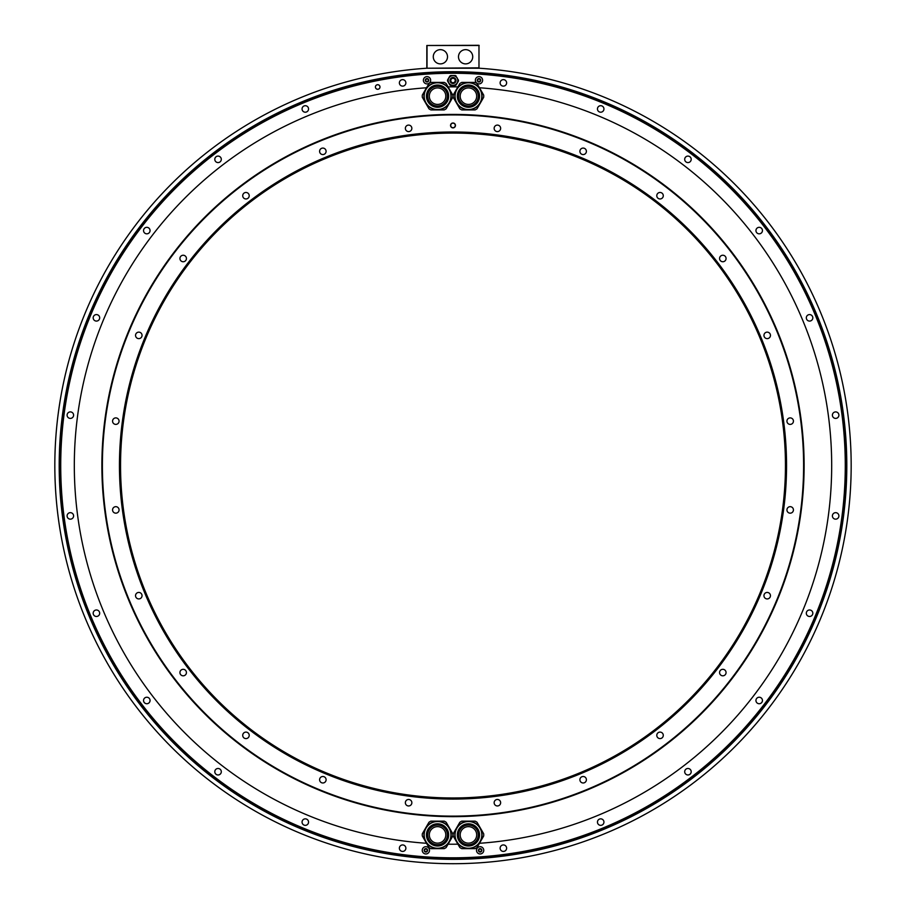 <?xml version="1.0" encoding="UTF-8"?>
<svg xmlns="http://www.w3.org/2000/svg" width="906" height="906" viewBox="0 0 906 906"><rect width="100%" height="100%" fill="white"/><g stroke="black" fill="none" stroke-linecap="round" stroke-linejoin="round"><path stroke-width="1.36" d="M444.223 109.92A15.289 15.289 0 0 0 446.148 108.811L452.807 97.27A15.289 15.289 0 0 0 452.807 95.062L446.148 83.522A15.289 15.289 0 0 0 444.223 82.412L430.905 82.412A15.289 15.289 0 0 0 428.98 83.522L422.321 95.062A15.289 15.289 0 0 0 422.321 97.27L428.98 108.811A15.289 15.289 0 0 0 430.905 109.92L444.223 109.92M422.049 74.485A392.264 392.264 0 0 0 118.561 670.542A392.264 392.264 0 0 0 787.439 670.542A392.264 392.264 0 0 0 422.049 74.485M597.45 108.958A3.25 3.25 0 0 0 600.701 112.208A3.25 3.25 0 0 0 603.94 108.958A3.25 3.25 0 0 0 600.701 105.708A3.25 3.25 0 0 0 597.45 108.958M684.698 159.331A3.25 3.25 0 0 0 687.948 162.582A3.25 3.25 0 0 0 691.199 159.331A3.25 3.25 0 0 0 687.948 156.092A3.25 3.25 0 0 0 684.698 159.331M755.944 230.577A3.25 3.25 0 0 0 759.194 233.827A3.25 3.25 0 0 0 762.444 230.577A3.25 3.25 0 0 0 759.194 227.327A3.25 3.25 0 0 0 755.944 230.577M806.317 317.836A3.25 3.25 0 0 0 809.568 321.086A3.25 3.25 0 0 0 812.818 317.836A3.25 3.25 0 0 0 809.568 314.586A3.25 3.25 0 0 0 806.317 317.836M832.399 415.152A3.25 3.25 0 0 0 835.649 418.402A3.25 3.25 0 0 0 838.899 415.152A3.25 3.25 0 0 0 835.649 411.902A3.25 3.25 0 0 0 832.399 415.152M832.399 515.91A3.25 3.25 0 0 0 835.649 519.161A3.25 3.25 0 0 0 838.899 515.91A3.25 3.25 0 0 0 835.649 512.66A3.25 3.25 0 0 0 832.399 515.91M806.317 613.226A3.25 3.25 0 0 0 809.568 616.476A3.25 3.25 0 0 0 812.818 613.226A3.25 3.25 0 0 0 809.568 609.976A3.25 3.25 0 0 0 806.317 613.226M755.944 700.485A3.25 3.25 0 0 0 759.194 703.736A3.25 3.25 0 0 0 762.444 700.485A3.25 3.25 0 0 0 759.194 697.235A3.25 3.25 0 0 0 755.944 700.485M684.698 771.731A3.25 3.25 0 0 0 687.948 774.97A3.25 3.25 0 0 0 691.199 771.731A3.25 3.25 0 0 0 687.948 768.481A3.25 3.25 0 0 0 684.698 771.731M597.45 822.104A3.25 3.25 0 0 0 600.701 825.355A3.25 3.25 0 0 0 603.94 822.104A3.25 3.25 0 0 0 600.701 818.854A3.25 3.25 0 0 0 597.45 822.104M500.123 848.175A3.25 3.25 0 0 0 503.374 851.425A3.25 3.25 0 0 0 506.624 848.175A3.25 3.25 0 0 0 503.374 844.936A3.25 3.25 0 0 0 500.123 848.175M399.376 82.888A3.25 3.25 0 0 0 402.626 86.127A3.25 3.25 0 0 0 405.877 82.888A3.25 3.25 0 0 0 402.626 79.637A3.25 3.25 0 0 0 399.376 82.888M302.06 108.958A3.25 3.25 0 0 0 305.299 112.208A3.25 3.25 0 0 0 308.55 108.958A3.25 3.25 0 0 0 305.299 105.708A3.25 3.25 0 0 0 302.06 108.958M214.801 159.331A3.25 3.25 0 0 0 218.052 162.582A3.25 3.25 0 0 0 221.302 159.331A3.25 3.25 0 0 0 218.052 156.092A3.25 3.25 0 0 0 214.801 159.331M143.556 230.577A3.25 3.25 0 0 0 146.806 233.827A3.25 3.25 0 0 0 150.056 230.577A3.25 3.25 0 0 0 146.806 227.327A3.25 3.25 0 0 0 143.556 230.577M93.182 317.836A3.25 3.25 0 0 0 96.432 321.086A3.25 3.25 0 0 0 99.683 317.836A3.25 3.25 0 0 0 96.432 314.586A3.25 3.25 0 0 0 93.182 317.836M67.101 415.152A3.25 3.25 0 0 0 70.351 418.402A3.25 3.25 0 0 0 73.601 415.152A3.25 3.25 0 0 0 70.351 411.902A3.25 3.25 0 0 0 67.101 415.152M67.101 515.91A3.25 3.25 0 0 0 70.351 519.161A3.25 3.25 0 0 0 73.601 515.91A3.25 3.25 0 0 0 70.351 512.66A3.25 3.25 0 0 0 67.101 515.91M93.182 613.226A3.25 3.25 0 0 0 96.432 616.476A3.25 3.25 0 0 0 99.683 613.226A3.25 3.25 0 0 0 96.432 609.976A3.25 3.25 0 0 0 93.182 613.226M143.556 700.485A3.25 3.25 0 0 0 146.806 703.736A3.25 3.25 0 0 0 150.056 700.485A3.25 3.25 0 0 0 146.806 697.235A3.25 3.25 0 0 0 143.556 700.485M214.801 771.731A3.25 3.25 0 0 0 218.052 774.97A3.25 3.25 0 0 0 221.302 771.731A3.25 3.25 0 0 0 218.052 768.481A3.25 3.25 0 0 0 214.801 771.731M302.06 822.104A3.25 3.25 0 0 0 305.299 825.355A3.25 3.25 0 0 0 308.55 822.104A3.25 3.25 0 0 0 305.299 818.854A3.25 3.25 0 0 0 302.06 822.104M399.376 848.175A3.25 3.25 0 0 0 402.626 851.425A3.25 3.25 0 0 0 405.877 848.175A3.25 3.25 0 0 0 402.626 844.936A3.25 3.25 0 0 0 399.376 848.175M375.412 86.999A2.288 2.288 0 0 0 377.7 89.286A2.288 2.288 0 0 0 379.999 86.999A2.288 2.288 0 0 0 377.7 84.7A2.288 2.288 0 0 0 375.412 86.999A2.254 2.254 0 0 1 377.7 84.745A2.254 2.254 0 0 1 379.965 86.999A2.254 2.254 0 0 1 377.7 89.252A2.254 2.254 0 0 1 375.446 86.999M500.123 82.888A3.25 3.25 0 0 0 503.374 86.127A3.25 3.25 0 0 0 506.624 82.888A3.25 3.25 0 0 0 503.374 79.637A3.25 3.25 0 0 0 500.123 82.888M458.436 81.008L456.16 84.949L458.436 81.008A5.47 5.47 0 0 0 458.436 79.988L458.379 79.887M450.724 75.526L455.276 75.526L450.724 75.526A5.47 5.47 0 0 0 449.84 76.047L447.564 79.988L449.84 76.047M449.84 84.949L447.564 81.008L449.84 84.949A5.47 5.47 0 0 0 450.724 85.47L455.276 85.47A5.47 5.47 0 0 0 456.16 84.949M479.478 87.769A378.685 378.685 0 0 1 831.685 465.537A378.685 378.685 0 0 1 479.478 843.293M448.085 86.874A378.685 378.685 0 0 1 457.915 86.874M426.522 843.293A378.685 378.685 0 0 1 74.315 465.537A378.685 378.685 0 0 1 426.522 87.769M457.915 844.188A378.685 378.685 0 0 1 448.085 844.188M422.049 73.159A393.589 393.589 0 0 0 59.717 481.018A393.589 393.589 0 0 0 453 859.126A393.589 393.589 0 0 0 846.283 481.018A393.589 393.589 0 0 0 422.049 73.159M426.635 68.233L479.365 68.233A398.176 398.176 0 0 1 793.35 672.184A398.176 398.176 0 0 1 112.65 672.184A398.176 398.176 0 0 1 426.635 68.233M479.172 45.493L426.828 45.493L478.98 45.3L478.98 68.233M478.98 45.685L478.98 67.848L427.02 68.233M426.828 45.493L426.828 68.041M427.02 45.685L427.02 67.848M458.493 56.761A7.123 7.123 0 0 0 465.605 63.884A7.123 7.123 0 0 0 472.728 56.761A7.123 7.123 0 0 0 465.605 49.649A7.123 7.123 0 0 0 458.493 56.761M433.272 56.761A7.123 7.123 0 0 0 440.395 63.884A7.123 7.123 0 0 0 447.507 56.761A7.123 7.123 0 0 0 440.395 49.649A7.123 7.123 0 0 0 433.272 56.761M101.88 465.537A351.12 351.12 0 0 0 453 816.646A351.12 351.12 0 0 0 804.12 465.537A351.12 351.12 0 0 0 453 114.416A351.12 351.12 0 0 0 101.88 465.537M459.852 83.522L453.193 95.062A15.289 15.289 0 0 0 453.193 97.27L459.852 108.811A15.289 15.289 0 0 0 461.777 109.92L475.095 109.92A15.289 15.289 0 0 0 477.02 108.811L483.679 97.27A15.289 15.289 0 0 0 483.679 95.062L477.02 83.522A15.289 15.289 0 0 0 475.095 82.412L461.777 82.412A15.289 15.289 0 0 0 459.852 83.522M456.658 102.967A13.601 13.601 0 0 1 461.641 84.383A13.601 13.601 0 0 1 480.214 89.366A13.601 13.601 0 0 0 461.641 84.383A13.601 13.601 0 0 0 456.658 102.967A13.601 13.601 0 0 0 475.242 107.95A13.601 13.601 0 0 0 480.214 89.366A13.601 13.601 0 0 0 461.641 84.383A13.601 13.601 0 0 0 456.658 102.967A13.601 13.601 0 0 0 475.242 107.95A13.601 13.601 0 0 0 480.214 89.366M459.829 101.132A9.932 9.932 0 0 1 463.476 87.565A9.932 9.932 0 0 1 477.043 91.2A9.932 9.932 0 0 1 473.408 104.768A9.932 9.932 0 0 1 459.829 101.132M463.521 87.644A9.841 9.841 0 0 0 459.92 101.087A9.841 9.841 0 0 0 473.351 104.688A9.841 9.841 0 0 0 476.952 91.246A9.841 9.841 0 0 0 463.521 87.644M476.692 96.161A8.256 8.256 0 0 0 468.436 87.916A8.256 8.256 0 0 0 460.18 96.161A8.256 8.256 0 0 0 468.436 104.417A8.256 8.256 0 0 0 476.692 96.161M446.148 847.54L452.807 836A15.289 15.289 0 0 0 452.807 833.792L446.148 822.252A15.289 15.289 0 0 0 444.223 821.142L430.905 821.142A15.289 15.289 0 0 0 428.98 822.252L422.321 833.792A15.289 15.289 0 0 0 422.321 836L428.98 847.54A15.289 15.289 0 0 0 430.905 848.65L444.223 848.65A15.289 15.289 0 0 0 446.148 847.54M449.342 828.095A13.601 13.601 0 0 1 444.359 846.68A13.601 13.601 0 0 1 425.786 841.697A13.601 13.601 0 0 0 444.359 846.68A13.601 13.601 0 0 0 449.342 828.095A13.601 13.601 0 0 0 430.758 823.112A13.601 13.601 0 0 0 425.786 841.697A13.601 13.601 0 0 0 444.359 846.68A13.601 13.601 0 0 0 449.342 828.095A13.601 13.601 0 0 0 430.758 823.112A13.601 13.601 0 0 0 425.786 841.697M446.171 829.93A9.932 9.932 0 0 1 442.524 843.497A9.932 9.932 0 0 1 428.957 839.862A9.932 9.932 0 0 1 432.592 826.295A9.932 9.932 0 0 1 446.171 829.93M442.479 843.418A9.841 9.841 0 0 0 446.08 829.975A9.841 9.841 0 0 0 432.649 826.374A9.841 9.841 0 0 0 429.048 839.817A9.841 9.841 0 0 0 442.479 843.418M429.308 834.902A8.256 8.256 0 0 0 437.564 843.146A8.256 8.256 0 0 0 445.82 834.902A8.256 8.256 0 0 0 437.564 826.646A8.256 8.256 0 0 0 429.308 834.902M477.02 847.54L483.679 836A15.289 15.289 0 0 0 483.679 833.792L477.02 822.252A15.289 15.289 0 0 0 475.095 821.142L461.777 821.142A15.289 15.289 0 0 0 459.852 822.252L453.193 833.792A15.289 15.289 0 0 0 453.193 836L459.852 847.54A15.289 15.289 0 0 0 461.777 848.65L475.095 848.65A15.289 15.289 0 0 0 477.02 847.54M480.214 828.095A13.601 13.601 0 0 0 461.641 823.112A13.601 13.601 0 0 0 456.658 841.697A13.601 13.601 0 0 0 475.242 846.68A13.601 13.601 0 0 0 480.214 828.095A13.601 13.601 0 0 0 461.641 823.112A13.601 13.601 0 0 0 456.658 841.697A13.601 13.601 0 0 0 475.242 846.68A13.601 13.601 0 0 0 480.214 828.095M477.043 829.93A9.932 9.932 0 0 1 473.408 843.497A9.932 9.932 0 0 1 459.829 839.862A9.932 9.932 0 0 1 463.476 826.295A9.932 9.932 0 0 1 477.043 829.93M473.351 843.418A9.841 9.841 0 0 0 476.952 829.975A9.841 9.841 0 0 0 463.521 826.374A9.841 9.841 0 0 0 459.92 839.817A9.841 9.841 0 0 0 473.351 843.418M460.18 834.902A8.256 8.256 0 0 0 468.436 843.146A8.256 8.256 0 0 0 476.692 834.902A8.256 8.256 0 0 0 468.436 826.646A8.256 8.256 0 0 0 460.18 834.902M455.276 85.47L450.724 85.47M447.564 79.988A5.47 5.47 0 0 0 447.564 81.008M456.16 76.047A5.47 5.47 0 0 0 455.276 75.526M457.892 80.498A4.892 4.892 0 0 1 453 85.391A4.892 4.892 0 0 1 448.108 80.498A4.892 4.892 0 0 1 453 75.606A4.892 4.892 0 0 1 457.892 80.498A4.892 4.892 0 0 1 453 85.391A4.892 4.892 0 0 1 448.108 80.498M455.367 80.498A2.367 2.367 0 0 1 453 82.865A2.367 2.367 0 0 1 450.633 80.498A2.367 2.367 0 0 1 453 78.131A2.367 2.367 0 0 1 455.367 80.498M455.22 80.498A2.22 2.22 0 0 0 453 78.278A2.22 2.22 0 0 0 450.78 80.498A2.22 2.22 0 0 0 453 82.718A2.22 2.22 0 0 0 455.22 80.498M423.385 80.272A3.635 3.635 0 0 1 427.02 76.636A3.635 3.635 0 0 1 430.644 80.272A3.635 3.635 0 0 1 427.02 83.896A3.635 3.635 0 0 1 423.385 80.272M428.504 81.132A1.721 1.721 0 0 1 425.299 80.272A1.721 1.721 0 0 1 425.526 79.411L425.594 79.83A0.6 0.6 0 0 1 425.594 80.713L425.922 81.291A0.6 0.6 0 0 1 426.681 81.721L427.349 81.721A0.6 0.6 0 0 1 428.108 81.291L428.447 80.713A0.6 0.6 0 0 1 428.447 79.83L428.504 79.411A1.721 1.721 0 0 1 428.504 81.132M427.349 78.811A0.6 0.6 0 0 0 428.108 79.252L428.504 79.411A1.721 1.721 0 0 0 427.02 78.55L426.681 78.811A0.6 0.6 0 0 1 425.922 79.252L425.526 79.411A1.721 1.721 0 0 1 427.02 78.55L427.349 78.811M475.356 80.272A3.635 3.635 0 0 1 478.98 76.636A3.635 3.635 0 0 1 482.615 80.272A3.635 3.635 0 0 1 478.98 83.896A3.635 3.635 0 0 1 475.356 80.272M480.474 81.132A1.721 1.721 0 0 1 477.269 80.272A1.721 1.721 0 0 1 477.496 79.411L477.553 79.83A0.6 0.6 0 0 1 477.553 80.713L477.892 81.291A0.6 0.6 0 0 1 478.651 81.721L479.319 81.721A0.6 0.6 0 0 1 480.078 81.291L480.406 80.713A0.6 0.6 0 0 1 480.406 79.83L480.474 79.411A1.721 1.721 0 0 1 480.474 81.132M479.319 78.811A0.6 0.6 0 0 0 480.078 79.252L480.474 79.411A1.721 1.721 0 0 0 478.98 78.55L478.651 78.811A0.6 0.6 0 0 1 477.892 79.252L477.496 79.411A1.721 1.721 0 0 1 478.98 78.55L479.319 78.811M480.135 846.702A3.635 3.635 0 0 1 483.759 850.338A3.635 3.635 0 0 1 480.135 853.962A3.635 3.635 0 0 1 476.499 850.338A3.635 3.635 0 0 1 480.135 846.702M479.274 851.821A1.721 1.721 0 0 1 480.135 848.616A1.721 1.721 0 0 1 480.995 848.843L480.565 848.911A0.6 0.6 0 0 1 479.693 848.911L479.115 849.239A0.6 0.6 0 0 1 478.674 849.998L478.674 850.666A0.6 0.6 0 0 1 479.115 851.425L479.693 851.765A0.6 0.6 0 0 1 480.565 851.765L480.995 851.821A1.721 1.721 0 0 1 479.274 851.821M481.584 850.666A0.6 0.6 0 0 0 481.143 851.425L480.995 851.821A1.721 1.721 0 0 0 481.856 850.338L481.584 849.998A0.6 0.6 0 0 1 481.143 849.239L480.995 848.843A1.721 1.721 0 0 1 481.856 850.338L481.584 850.666M425.865 846.702A3.635 3.635 0 0 1 429.501 850.338A3.635 3.635 0 0 1 425.865 853.962A3.635 3.635 0 0 1 422.241 850.338A3.635 3.635 0 0 1 425.865 846.702M425.005 851.821A1.721 1.721 0 0 1 425.865 848.616A1.721 1.721 0 0 1 426.726 848.843L426.307 848.911A0.6 0.6 0 0 1 425.435 848.911L424.857 849.239A0.6 0.6 0 0 1 424.416 849.998L424.416 850.666A0.6 0.6 0 0 1 424.857 851.425L425.435 851.765A0.6 0.6 0 0 1 426.307 851.765L426.726 851.821A1.721 1.721 0 0 1 425.005 851.821M427.326 850.666A0.6 0.6 0 0 0 426.885 851.425L426.726 851.821A1.721 1.721 0 0 0 427.587 850.338L427.326 849.998A0.6 0.6 0 0 1 426.885 849.239L426.726 848.843A1.721 1.721 0 0 1 427.587 850.338L427.326 850.666M425.786 102.967A13.601 13.601 0 0 0 444.359 107.95A13.601 13.601 0 0 0 449.342 89.366A13.601 13.601 0 0 0 430.758 84.383A13.601 13.601 0 0 0 425.786 102.967A13.601 13.601 0 0 0 444.359 107.95A13.601 13.601 0 0 0 449.342 89.366A13.601 13.601 0 0 0 430.758 84.383A13.601 13.601 0 0 0 425.786 102.967M428.957 101.132A9.932 9.932 0 0 1 432.592 87.565A9.932 9.932 0 0 1 446.171 91.2A9.932 9.932 0 0 1 442.524 104.768A9.932 9.932 0 0 1 428.957 101.132M432.649 87.644A9.841 9.841 0 0 0 429.048 101.087A9.841 9.841 0 0 0 442.479 104.688A9.841 9.841 0 0 0 446.08 91.246A9.841 9.841 0 0 0 432.649 87.644M445.82 96.161A8.256 8.256 0 0 0 437.564 87.916A8.256 8.256 0 0 0 429.308 96.161A8.256 8.256 0 0 0 437.564 104.417A8.256 8.256 0 0 0 445.82 96.161M120.543 465.537A332.457 332.457 0 0 0 453 797.982A332.457 332.457 0 0 0 785.457 465.537A332.457 332.457 0 0 0 453 133.08A332.457 332.457 0 0 0 120.543 465.537M453 131.982A333.555 333.555 0 0 0 119.445 465.537A333.555 333.555 0 0 0 453 799.081A333.555 333.555 0 0 0 786.555 465.537A333.555 333.555 0 0 0 453 131.982M453 114.926A350.611 350.611 0 0 0 102.389 465.537A350.611 350.611 0 0 0 453 816.136A350.611 350.611 0 0 0 803.611 465.537A350.611 350.611 0 0 0 453 114.926M500.644 128.346A3.25 3.25 0 0 0 497.394 125.096A3.25 3.25 0 0 0 494.144 128.346A3.25 3.25 0 0 0 497.394 131.597A3.25 3.25 0 0 0 500.644 128.346M586.284 152.163A3.25 3.25 0 0 0 583.985 148.188A3.25 3.25 0 0 0 580.01 150.487A3.25 3.25 0 0 0 582.309 154.462A3.25 3.25 0 0 0 586.284 152.163M662.852 197.338A3.25 3.25 0 0 0 661.663 192.899A3.25 3.25 0 0 0 657.224 194.088A3.25 3.25 0 0 0 658.413 198.527A3.25 3.25 0 0 0 662.852 197.338M725.117 260.792A3.25 3.25 0 0 0 725.117 256.194A3.25 3.25 0 0 0 720.519 256.194A3.25 3.25 0 0 0 720.519 260.792A3.25 3.25 0 0 0 725.117 260.792M768.832 338.198A3.25 3.25 0 0 0 770.021 333.759A3.25 3.25 0 0 0 765.581 332.57A3.25 3.25 0 0 0 764.392 337.009A3.25 3.25 0 0 0 768.832 338.198M791.029 424.28A3.25 3.25 0 0 0 793.328 420.305A3.25 3.25 0 0 0 789.341 418.006A3.25 3.25 0 0 0 787.042 421.981A3.25 3.25 0 0 0 791.029 424.28M790.179 513.17A3.25 3.25 0 0 0 793.43 509.919A3.25 3.25 0 0 0 790.179 506.669A3.25 3.25 0 0 0 786.94 509.919A3.25 3.25 0 0 0 790.179 513.17M766.363 598.821A3.25 3.25 0 0 0 770.338 596.522A3.25 3.25 0 0 0 768.05 592.547A3.25 3.25 0 0 0 764.064 594.834A3.25 3.25 0 0 0 766.363 598.821M721.187 675.378A3.25 3.25 0 0 0 725.627 674.189A3.25 3.25 0 0 0 724.438 669.749A3.25 3.25 0 0 0 719.998 670.938A3.25 3.25 0 0 0 721.187 675.378M657.745 737.643A3.25 3.25 0 0 0 662.331 737.643A3.25 3.25 0 0 0 662.331 733.045A3.25 3.25 0 0 0 657.745 733.045A3.25 3.25 0 0 0 657.745 737.643M580.338 781.357A3.25 3.25 0 0 0 584.778 782.546A3.25 3.25 0 0 0 585.967 778.118A3.25 3.25 0 0 0 581.527 776.929A3.25 3.25 0 0 0 580.338 781.357M494.257 803.554A3.25 3.25 0 0 0 498.232 805.853A3.25 3.25 0 0 0 500.531 801.878A3.25 3.25 0 0 0 496.556 799.579A3.25 3.25 0 0 0 494.257 803.554M405.356 802.716A3.25 3.25 0 0 0 408.606 805.966A3.25 3.25 0 0 0 411.856 802.716A3.25 3.25 0 0 0 408.606 799.466A3.25 3.25 0 0 0 405.356 802.716M319.716 778.9A3.25 3.25 0 0 0 322.015 782.875A3.25 3.25 0 0 0 325.99 780.576A3.25 3.25 0 0 0 323.691 776.601A3.25 3.25 0 0 0 319.716 778.9M243.148 733.724A3.25 3.25 0 0 0 244.337 738.163A3.25 3.25 0 0 0 248.776 736.974A3.25 3.25 0 0 0 247.587 732.535A3.25 3.25 0 0 0 243.148 733.724M180.883 670.27A3.25 3.25 0 0 0 180.883 674.868A3.25 3.25 0 0 0 185.481 674.868A3.25 3.25 0 0 0 185.481 670.27A3.25 3.25 0 0 0 180.883 670.27M137.168 592.864A3.25 3.25 0 0 0 135.979 597.303A3.25 3.25 0 0 0 140.419 598.492A3.25 3.25 0 0 0 141.608 594.053A3.25 3.25 0 0 0 137.168 592.864M114.971 506.782A3.25 3.25 0 0 0 112.672 510.758A3.25 3.25 0 0 0 116.659 513.056A3.25 3.25 0 0 0 118.958 509.081A3.25 3.25 0 0 0 114.971 506.782M115.821 417.893A3.25 3.25 0 0 0 112.571 421.143A3.25 3.25 0 0 0 115.821 424.393A3.25 3.25 0 0 0 119.06 421.143A3.25 3.25 0 0 0 115.821 417.893M139.637 332.242A3.25 3.25 0 0 0 135.662 334.541A3.25 3.25 0 0 0 137.95 338.516A3.25 3.25 0 0 0 141.936 336.228A3.25 3.25 0 0 0 139.637 332.242M184.813 255.685A3.25 3.25 0 0 0 180.373 256.874A3.25 3.25 0 0 0 181.562 261.313A3.25 3.25 0 0 0 186.002 260.124A3.25 3.25 0 0 0 184.813 255.685M248.255 193.42A3.25 3.25 0 0 0 243.669 193.42A3.25 3.25 0 0 0 243.669 198.018A3.25 3.25 0 0 0 248.255 198.018A3.25 3.25 0 0 0 248.255 193.42M325.662 149.705A3.25 3.25 0 0 0 321.222 148.516A3.25 3.25 0 0 0 320.033 152.944A3.25 3.25 0 0 0 324.473 154.133A3.25 3.25 0 0 0 325.662 149.705M411.743 127.508A3.25 3.25 0 0 0 407.768 125.209A3.25 3.25 0 0 0 405.469 129.184A3.25 3.25 0 0 0 409.444 131.483A3.25 3.25 0 0 0 411.743 127.508M450.554 125.436A2.446 2.446 0 0 1 453 122.99A2.446 2.446 0 0 1 455.446 125.436A2.446 2.446 0 0 1 453 127.882A2.446 2.446 0 0 1 450.554 125.436M450.712 125.436A2.288 2.288 0 0 1 453 123.148A2.288 2.288 0 0 1 455.288 125.436A2.288 2.288 0 0 1 453 127.735A2.288 2.288 0 0 1 450.712 125.436A2.276 2.276 0 0 0 453 127.712A2.276 2.276 0 0 0 455.276 125.436A2.276 2.276 0 0 0 453 123.159A2.276 2.276 0 0 0 450.724 125.436M846.804 465.537A393.804 393.804 0 0 0 453 71.721A393.804 393.804 0 0 0 59.196 465.537A393.804 393.804 0 0 0 453 859.341A393.804 393.804 0 0 0 846.804 465.537M480.021 89.479A13.375 13.375 0 0 1 475.129 107.746A13.375 13.375 0 0 1 456.851 102.854A13.375 13.375 0 0 1 461.754 84.586A13.375 13.375 0 0 1 480.021 89.479M478.062 90.611A11.11 11.11 0 0 0 462.887 86.546A11.11 11.11 0 0 0 458.821 101.721A11.11 11.11 0 0 0 473.997 105.787A11.11 11.11 0 0 0 478.062 90.611M459.353 101.415A10.498 10.498 0 0 0 473.691 105.255A10.498 10.498 0 0 0 477.53 90.917A10.498 10.498 0 0 0 463.193 87.078A10.498 10.498 0 0 0 459.353 101.415M425.979 841.583A13.375 13.375 0 0 1 430.871 823.316A13.375 13.375 0 0 1 449.15 828.209A13.375 13.375 0 0 1 444.246 846.476A13.375 13.375 0 0 1 425.979 841.583M427.938 840.451A11.11 11.11 0 0 0 443.113 844.517A11.11 11.11 0 0 0 447.179 829.341A11.11 11.11 0 0 0 432.003 825.275A11.11 11.11 0 0 0 427.938 840.451M446.647 829.647A10.498 10.498 0 0 0 432.309 825.808A10.498 10.498 0 0 0 428.47 840.145A10.498 10.498 0 0 0 442.808 843.984A10.498 10.498 0 0 0 446.647 829.647M456.851 841.583A13.375 13.375 0 0 1 461.754 823.316A13.375 13.375 0 0 1 480.021 828.209A13.375 13.375 0 0 1 475.129 846.476A13.375 13.375 0 0 1 456.851 841.583M458.821 840.451A11.11 11.11 0 0 0 473.997 844.517A11.11 11.11 0 0 0 478.062 829.341A11.11 11.11 0 0 0 462.887 825.275A11.11 11.11 0 0 0 458.821 840.451M477.53 829.647A10.498 10.498 0 0 0 463.193 825.808A10.498 10.498 0 0 0 459.353 840.145A10.498 10.498 0 0 0 473.691 843.984A10.498 10.498 0 0 0 477.53 829.647M448.187 80.498A4.813 4.813 0 0 0 453 85.311A4.813 4.813 0 0 0 457.813 80.498A4.813 4.813 0 0 0 453 75.685A4.813 4.813 0 0 0 448.187 80.498M450.01 80.498A2.99 2.99 0 0 1 453 77.508A2.99 2.99 0 0 1 455.99 80.498A2.99 2.99 0 0 1 453 83.488A2.99 2.99 0 0 1 450.01 80.498M450.191 80.498A2.809 2.809 0 0 0 453 83.307A2.809 2.809 0 0 0 455.809 80.498A2.809 2.809 0 0 0 453 77.701A2.809 2.809 0 0 0 450.191 80.498M449.15 89.479A13.375 13.375 0 0 1 444.246 107.746A13.375 13.375 0 0 1 425.979 102.854A13.375 13.375 0 0 1 430.871 84.586A13.375 13.375 0 0 1 449.15 89.479M447.179 90.611A11.11 11.11 0 0 0 432.003 86.546A11.11 11.11 0 0 0 427.938 101.721A11.11 11.11 0 0 0 443.113 105.787A11.11 11.11 0 0 0 447.179 90.611M428.47 101.415A10.498 10.498 0 0 0 442.808 105.255A10.498 10.498 0 0 0 446.647 90.917A10.498 10.498 0 0 0 432.309 87.078A10.498 10.498 0 0 0 428.47 101.415"/></g></svg>
